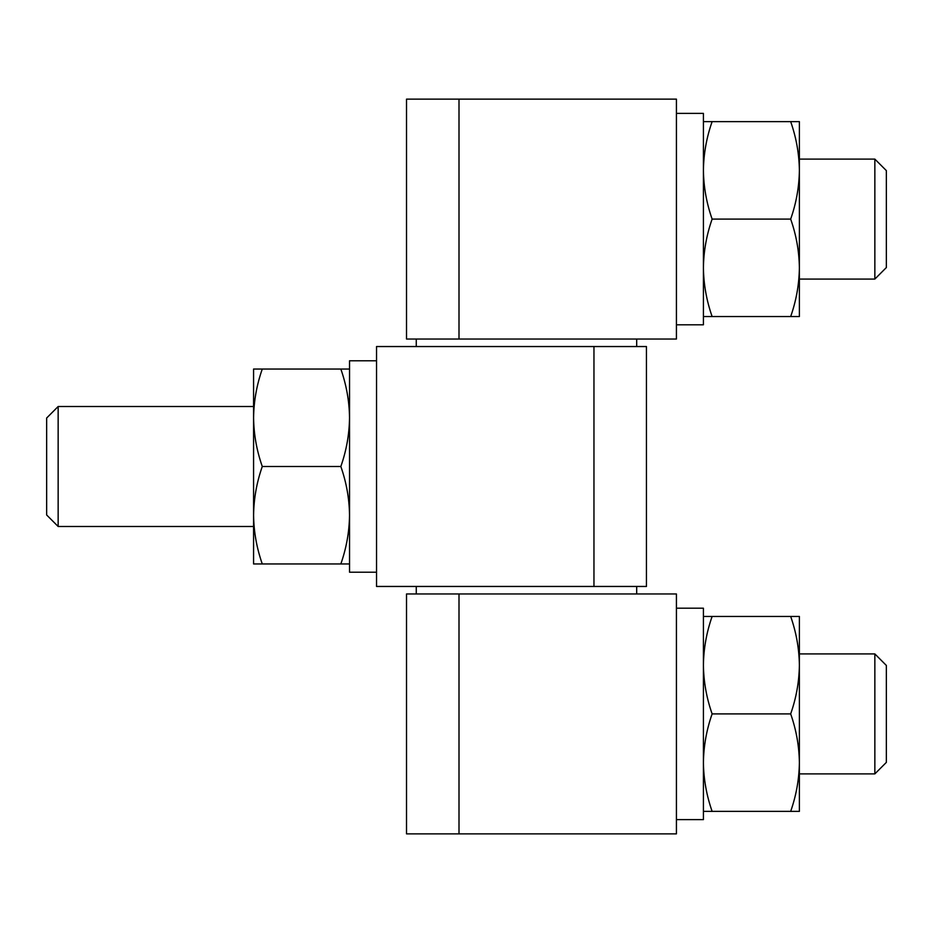 <?xml version="1.0" encoding="UTF-8"?>
<svg xmlns="http://www.w3.org/2000/svg" width="933" height="933" viewBox="0 0 933 933"><rect width="100%" height="100%" fill="white"/><g stroke="black" fill="none" stroke-linecap="round" stroke-linejoin="round"><path stroke-width="1.4" d="M712.124 713.908L790.671 713.908C796.257 729.828 799.149 746.062 799.383 762.646C799.149 779.265 796.246 795.499 790.671 811.372L712.124 811.372C706.549 795.464 703.645 779.218 703.412 762.646C703.645 746.027 706.549 729.781 712.124 713.908C706.549 698.001 703.645 681.755 703.412 665.182C703.645 648.563 706.549 632.317 712.124 616.445L790.671 616.445C796.257 632.352 799.149 648.598 799.383 665.182C799.149 681.79 796.246 698.036 790.671 713.908M790.671 219.092C796.246 203.219 799.149 186.973 799.383 170.354L799.383 121.628L790.671 121.628C796.257 137.536 799.149 153.782 799.383 170.354L799.383 267.818C799.149 284.437 796.246 300.683 790.671 316.555L712.124 316.555C706.549 300.648 703.645 284.402 703.412 267.818C703.645 251.21 706.549 234.964 712.124 219.092L790.671 219.092C796.257 234.999 799.149 251.245 799.383 267.818L799.383 316.555L790.671 316.555M703.412 121.628L790.671 121.628M349.537 515.238C349.304 531.845 346.411 548.091 340.837 563.964L262.278 563.964C256.703 548.056 253.799 531.81 253.578 515.238C253.811 498.619 256.715 482.373 262.278 466.5C256.703 450.592 253.799 434.346 253.578 417.762L253.578 417.762C253.811 401.155 256.715 384.909 262.278 369.036L340.837 369.036C346.411 384.944 349.315 401.19 349.537 417.762C349.304 434.381 346.411 450.627 340.837 466.5C346.411 482.408 349.315 498.654 349.537 515.238M349.537 563.964L340.837 563.964M349.537 369.036L340.837 369.036M262.278 563.964L253.578 563.964L253.578 369.036L262.278 369.036M340.837 466.5L262.278 466.5M703.412 616.445L712.124 616.445M799.383 762.634L799.383 616.445L790.671 616.445M874.851 773.889L886.35 762.389L886.35 665.439L874.851 653.928L874.851 773.889L799.383 773.889M799.383 762.646L799.383 811.372L790.671 811.372M703.412 811.372L712.124 811.372M874.851 279.072L886.35 267.561L886.35 170.611L874.851 159.111L874.851 279.072L799.383 279.072M376.535 346.54L646.441 346.54L646.441 586.46L376.535 586.46L376.535 346.54M593.959 346.54L593.959 586.46M406.52 593.959L676.425 593.959L676.425 833.869L406.52 833.869L406.52 593.959M459.001 593.959L459.001 833.869M406.52 99.131L676.425 99.131L676.425 339.041L406.52 339.041L406.52 99.131M459.001 99.131L459.001 339.041M676.425 113.371L703.412 113.371L703.412 324.801L676.425 324.801M676.425 608.199L703.412 608.199L703.412 819.629L676.425 819.629M703.412 316.555L712.124 316.555M712.124 219.092C706.549 203.172 703.645 186.938 703.412 170.354C703.645 153.735 706.549 137.501 712.124 121.628M376.535 572.209L349.537 572.209L349.537 360.791L376.535 360.791M58.149 406.52L58.149 526.48L46.65 514.981L46.65 418.019L58.149 406.52L253.578 406.52M874.851 653.928L799.383 653.928M874.851 159.111L799.383 159.111M636.691 593.959L636.691 586.46M416.27 593.959L416.27 586.46M636.691 346.54L636.691 339.041M416.27 346.54L416.27 339.041M58.149 526.48L253.578 526.48"/></g></svg>
